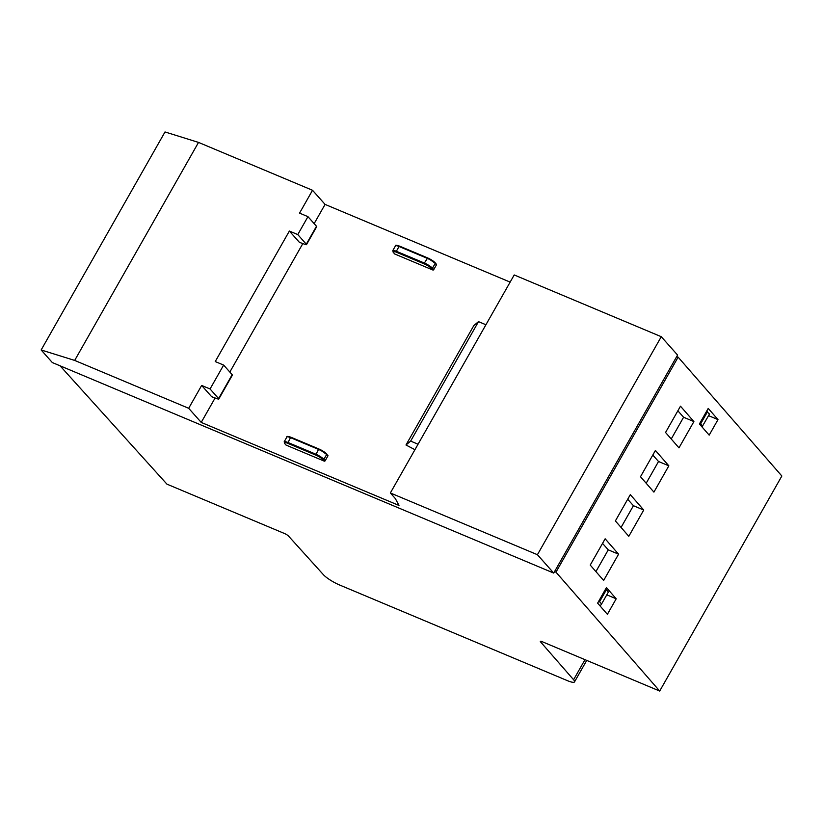 <?xml version="1.0" encoding="UTF-8"?>
<svg xmlns="http://www.w3.org/2000/svg" width="823" height="823" viewBox="0 0 823 823"><rect width="100%" height="100%" fill="white"/><g stroke="black" fill="none" stroke-linecap="round" stroke-linejoin="round"><path stroke-width="1.23" d="M60.069 365.813L166.925 484.14L284.491 533.51A3.508 0.71 29.6 0 1 286.826 534.744A3.508 0.71 29.6 0 1 288.534 536.082L323.408 574.701A14.032 2.829 -150.4 0 0 330.249 580.05A14.032 2.829 -150.4 0 0 339.57 584.988L567.335 680.621A14.032 2.829 -150.4 0 0 573.765 682.298A14.032 2.829 -150.4 0 0 574.516 681.897A14.032 2.829 -150.4 0 0 573.59 679.736L540.567 641.899A3.508 0.71 29.6 0 1 540.33 641.354A3.508 0.71 29.6 0 1 540.516 641.261A3.508 0.71 29.6 0 1 542.131 641.673L659.696 691.042L555.978 572.17L554.579 571.584M210.06 388.97L218.589 398.579A2.808 0.566 29.6 0 1 218.795 399.021A2.808 0.566 29.6 0 1 218.712 399.083A2.808 0.566 29.6 0 1 217.725 398.918L211.696 396.748L201.656 385.442L210.06 388.97L223.64 365.083L215.235 361.554L289.367 231.047L297.772 234.576L307.956 216.655L299.551 213.126L312.524 190.278L325.075 204.402L510.147 282.114M316.608 226.767A2.808 0.566 -150.4 0 0 316.68 226.706A2.808 0.566 -150.4 0 0 316.485 226.263L307.956 216.655M297.772 234.576L306.3 244.184A2.808 0.566 29.6 0 1 306.506 244.626A2.808 0.566 29.6 0 1 306.423 244.688A2.808 0.566 29.6 0 1 305.436 244.513L299.407 242.343L289.367 231.047M394.443 253.669A0.7 0.586 -41.6 0 0 394.731 253.998L432.826 269.995A0.7 0.586 -41.6 0 0 433.731 269.625L436.447 264.852A0.7 0.586 -41.6 0 0 436.221 264.018M285.859 444.801A0.7 0.586 -41.6 0 0 286.157 445.13L324.252 461.127A0.7 0.586 -41.6 0 0 325.147 460.767L327.863 455.983A0.7 0.586 -41.6 0 0 327.647 455.15M418.053 444.214L410.646 441.097L405.986 444.996L414.946 449.687M485.92 324.756L478.502 321.639L410.646 441.097M405.986 444.996L473.842 325.538L478.502 321.639M201.224 422.415L188.683 408.29L74.677 360.423L41.15 349.97L52.333 362.562L553.725 573.075L537.419 554.712L390.359 492.967L395.379 498.615L398.98 505.445L201.224 422.415L215.112 397.972M229.833 372.058L302.823 243.577M314.149 223.63L325.075 204.402M652.804 455.047L658.523 461.497L646.178 483.245M627.692 499.252L633.422 505.703L621.067 527.44M677.864 410.8L683.594 417.251L671.239 438.988M537.419 554.712L661.27 336.7L677.576 355.063L553.725 573.075M74.677 360.423L198.528 142.41L165.001 131.958L41.15 349.97M198.528 142.41L312.524 190.278M390.359 492.967L514.21 274.954L661.27 336.7M188.683 408.29L201.656 385.442M223.64 365.083L232.168 374.691A2.808 0.566 -150.4 0 1 232.364 375.134L218.795 399.021M602.539 543.396L608.269 549.846L595.914 571.594M706.556 411.377L709.498 414.031L702.019 426.931M699.766 423.32L702.708 425.975M700.702 423.711L707.482 411.767M601.592 603.969L608.382 592.025L606.376 589.762L599.586 601.706L601.592 603.969L600.132 606.006M606.376 589.762L605.44 589.371M598.65 601.315L599.586 601.706M618.577 554.177L603.65 580.462L590.225 565.072L605.152 538.798L618.577 554.177L608.269 549.846M616.201 598.794L607.384 614.318L597.621 603.136L606.438 587.601L616.201 598.794L606.777 594.834M717.995 419.607L709.179 435.13L699.416 423.948L708.233 408.414L717.995 419.607L708.572 415.646M693.902 421.582L678.975 447.856L665.55 432.476L680.487 406.192L693.902 421.582L683.594 417.251M630.315 494.644L615.378 520.928L628.803 536.308L643.73 510.034L630.315 494.644M633.422 505.703L643.73 510.034M655.417 450.448L640.489 476.733L653.915 492.113L668.842 465.828L655.417 450.448M658.523 461.497L668.842 465.828M676.722 356.565L678.131 357.151L555.978 572.17M678.131 357.151L781.85 476.013L659.696 691.042M584.988 659.676L573.59 679.736M540.917 641.282L540.567 641.899M306.3 244.184L316.485 226.263M427.518 257.887L399.587 246.139L399.062 246.499A7.016 1.42 -150.4 0 0 395.842 245.666A7.016 1.42 -150.4 0 0 395.472 245.861L392.766 250.634A7.016 1.42 29.6 0 1 393.127 250.439A7.016 1.42 29.6 0 1 396.347 251.282L424.359 263.041L427.672 257.949A6.317 1.276 -150.4 0 1 434.966 262.609A0.7 0.586 138.4 0 1 435.192 263.442L432.476 268.216L433.731 269.625M436.447 264.852L435.192 263.442A7.016 1.42 -150.4 0 0 431.777 260.747A7.016 1.42 -150.4 0 0 427.075 258.257L399.062 246.499L396.347 251.282L396.264 252.157L424.277 263.916L424.359 263.041A7.016 1.42 29.6 0 1 429.061 265.531A7.016 1.42 29.6 0 1 432.476 268.216A0.7 0.586 138.4 0 1 431.571 268.576L432.826 269.995M327.863 455.983L326.608 454.574A7.016 1.42 -150.4 0 0 323.192 451.889A7.016 1.42 -150.4 0 0 318.501 449.389L319.087 449.08A6.317 1.276 -150.4 0 1 326.392 453.74A0.7 0.586 138.4 0 1 326.608 454.574L323.892 459.347L325.147 460.767M324.252 461.127L322.997 459.707A0.7 0.586 138.4 0 0 323.892 459.347A7.016 1.42 29.6 0 0 320.476 456.662A7.016 1.42 29.6 0 0 315.785 454.173L287.772 442.414A7.016 1.42 29.6 0 0 284.542 441.581A7.016 1.42 29.6 0 0 284.182 441.776L286.898 436.992A7.016 1.42 -150.4 0 1 287.258 436.797A7.016 1.42 -150.4 0 1 290.488 437.63L287.68 443.288L315.693 455.057L318.501 449.389L290.488 437.63L291.013 437.27L318.933 449.019M284.182 441.776L284.717 443.587A0.7 0.586 138.4 0 0 284.902 443.72L286.157 445.13M285.972 444.996L284.717 443.587A0.7 0.586 138.4 0 1 284.604 443.381M315.693 455.057A6.317 1.276 29.6 0 1 322.997 459.707M284.902 443.72A6.317 1.276 29.6 0 1 287.68 443.288M424.277 263.916A6.317 1.276 29.6 0 1 431.571 268.576M394.731 253.998L393.476 252.579A6.317 1.276 29.6 0 1 396.264 252.157M218.589 398.579L232.168 374.691M574.516 681.897L586.727 660.406M306.506 244.626L316.68 226.706M395.472 245.861C395.081 244.997 396.449 245.089 399.587 246.139L427.6 257.897L436.406 264.152M286.898 436.992C286.507 436.128 287.875 436.221 291.013 437.27L319.015 449.029L327.832 455.284M394.546 253.865L392.766 250.634"/></g></svg>
